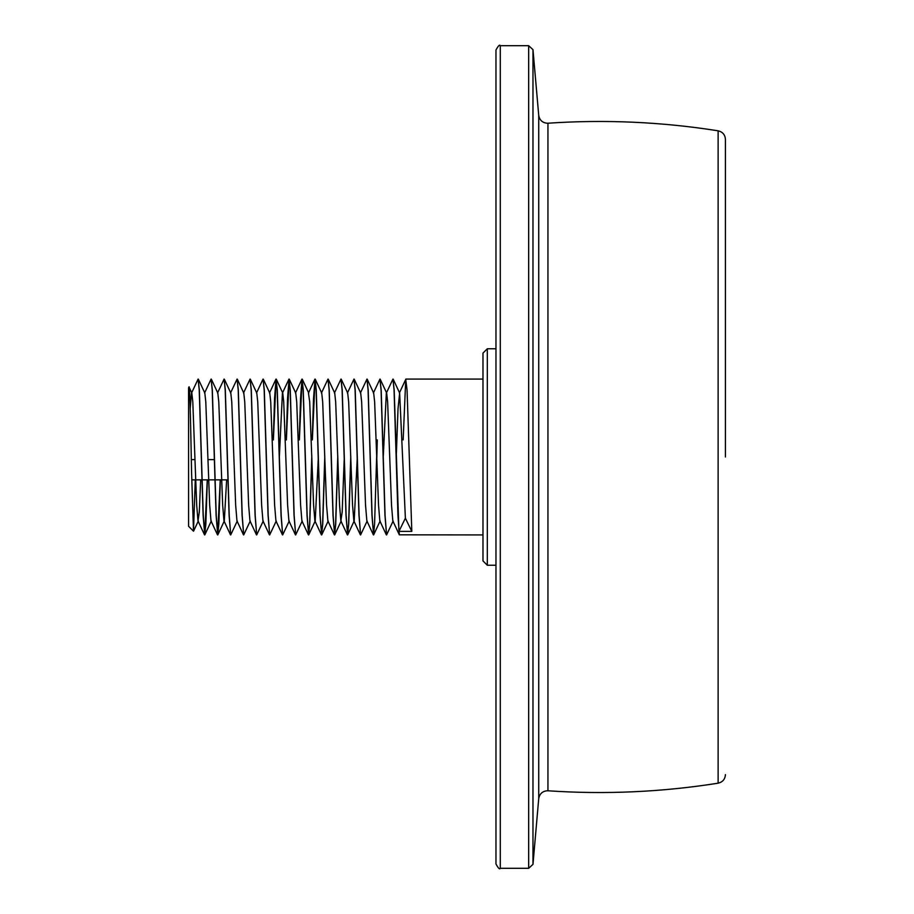 <?xml version="1.0" encoding="UTF-8"?>
<svg xmlns="http://www.w3.org/2000/svg" width="914" height="914" viewBox="0 0 914 914"><rect width="100%" height="100%" fill="white"/><g stroke="black" fill="none" stroke-linecap="round" stroke-linejoin="round"><path stroke-width="1.37" d="M495.971 457L495.971 50.03C498.256 45.757 499.695 44.318 500.289 45.7L500.289 868.3C499.695 869.682 498.256 868.243 495.971 863.97L495.971 457M487.311 565.24L482.98 560.91L482.98 353.09L487.311 348.76L487.311 565.24L495.971 565.24M383.309 456.017L386.325 393.146L392.951 379.07L394.06 389.97L397.956 515.519L399.327 534.816L482.98 534.93M403.154 439.92L405.747 379.413L407.05 389.97L411.814 531.388L398.938 531.388L394.174 389.97L392.951 379.07M383.663 474.08L384.965 515.519L386.576 534.93L385.08 515.519L381.184 389.97L379.961 379.07L381.069 389.97L383.663 474.08M393.146 520.98L386.576 534.93M373.392 393.02L379.961 379.07M370.684 474.08L371.975 515.519L373.586 534.93L372.089 515.519L368.193 389.97L366.971 379.07L368.079 389.97L370.684 474.08M373.529 534.896L374.58 524.03L377.174 439.92M377.288 439.92L376.808 457.983M380.167 520.98L373.586 534.93M360.402 393.02L366.971 379.07M357.694 474.08L358.985 515.519L360.596 534.93L359.111 515.519L355.215 389.97L353.981 379.07L355.089 389.97L357.694 474.08M367.177 520.98L360.596 534.93M347.411 393.02L353.981 379.07M344.704 474.08L346.006 515.519L347.606 534.93L346.12 515.519L342.224 389.97L340.991 379.07L342.11 389.97L344.704 474.08M347.548 534.896L348.6 524.03L350.77 456.017M350.827 457.983L348.714 524.03L347.606 534.93M334.421 393.02L340.991 379.07M331.713 474.08L333.016 515.519L334.615 534.93L333.13 515.519L329.234 389.97L328.012 379.07L329.12 389.97L331.713 474.08M334.558 534.896L335.609 524.03L337.78 456.017M337.849 457.983L335.724 524.03L334.615 534.93M321.431 393.02L328 379.07M318.723 474.08L320.026 515.519L321.625 534.93L320.14 515.519L316.244 389.97L315.022 379.07L316.13 389.97L318.723 474.08M321.568 534.896L322.619 524.03L324.79 456.017M324.858 457.983L322.733 524.03L321.625 534.93M312.234 439.92L313.525 398.481L315.022 379.07M315.079 379.104L312.348 439.92M305.733 474.08L307.035 515.519L308.635 534.93L307.15 515.519L303.254 389.97L302.031 379.07L303.14 389.97L305.733 474.08M308.578 534.896L309.629 524.03L311.8 456.017M311.868 457.983L309.755 524.03L308.635 534.93M299.244 439.92L300.546 398.481L302.031 379.07M302.088 379.104L299.358 439.92M292.754 474.08L294.045 515.519L295.656 534.93L294.159 515.519L290.264 389.97L289.041 379.07L290.149 389.97L292.754 474.08M302.226 520.98L295.656 534.93M286.253 439.92L287.556 398.481L289.041 379.07M289.098 379.104L286.368 439.92M279.764 474.08L281.055 515.519L282.666 534.93L281.181 515.519L277.285 389.97L276.051 379.07L277.159 389.97L279.764 474.08M289.247 520.98L282.666 534.93M273.263 439.92L274.566 398.481L276.051 379.07M276.108 379.104L273.377 439.92M266.774 474.08L268.076 515.519L269.676 534.93L268.19 515.519L264.295 389.97L263.061 379.07L264.169 389.97L266.774 474.08M276.257 520.98L269.676 534.93M256.491 393.02L263.061 379.07M253.784 474.08L255.086 515.519L256.685 534.93L255.2 515.519L251.304 389.97L250.07 379.07L251.19 389.97L253.784 474.08M263.266 520.98L256.685 534.93M243.501 393.02L250.07 379.07M240.793 474.08L242.096 515.519L243.695 534.93L242.21 515.519L238.314 389.97L237.092 379.07L238.2 389.97L240.793 474.08M250.276 520.98L243.695 534.93M230.511 393.02L237.092 379.07M227.803 474.08L229.106 515.519L230.705 534.93L229.22 515.519L225.324 389.97L224.101 379.07L225.21 389.97L227.803 474.08M237.286 520.98L230.705 534.93M217.521 393.02L224.101 379.07M214.813 474.08L216.115 515.519L217.726 534.93L216.23 515.519L212.334 389.97L211.111 379.07L212.219 389.97L214.813 474.08M217.658 534.896L220.24 479.85M220.354 479.85L218.834 524.03L217.726 534.93M204.542 393.02L211.111 379.07M201.834 474.08L203.125 515.519L204.736 534.93L203.251 515.519L199.343 389.97L198.121 379.07L199.229 389.97L201.834 474.08M204.679 534.896L207.25 479.85M207.364 479.85L205.844 524.03L204.736 534.93M190.215 408.501L191.494 393.146L198.121 379.07M188.57 392.494L188.57 391.9C189.598 370.216 190.603 420.897 191.586 472.846L193.494 531.194L195.276 479.85M193.494 531.194L188.57 526.27L188.57 387.73L189.152 387.296L191.826 393.02L192.797 401.84L196.693 505.156L197.995 520.854L199.286 512.16L200.68 479.85M188.57 413.436L188.57 434.15M411.814 531.388L405.382 518.215L398.938 531.388M198.361 379.196L204.816 393.02L205.787 401.84L209.683 505.156L210.985 520.854L217.486 534.816M211.34 379.196L217.806 393.02L218.777 401.84L222.673 505.156L223.964 520.854L230.477 534.816M217.84 534.804L224.296 520.98L226.649 479.85M224.33 379.196L230.796 393.02L231.756 401.84L235.663 505.156L236.955 520.854L243.467 534.816M237.32 379.196L243.787 393.02L244.746 401.84L248.642 505.156L249.945 520.854L256.457 534.816M250.31 379.196L256.777 393.02L257.737 401.84L261.632 505.156L262.935 520.854L269.447 534.816M263.301 379.196L269.756 393.02L270.727 401.84L274.623 505.156L275.925 520.854L282.437 534.816M279.398 456.017L282.415 393.146L288.927 379.184M276.291 379.196L282.746 393.02L283.717 401.84L287.613 505.156L288.915 520.854L295.416 534.816M289.27 379.196L295.736 393.02L296.707 401.84L300.603 505.156L301.894 520.854L308.406 534.816M314.907 379.184L308.441 393.02L309.697 401.84L313.593 505.156L314.884 520.854L321.397 534.816M308.761 534.804L315.216 520.98L318.301 457.983M315.25 379.196L321.717 393.02L322.676 401.84L326.572 505.156L327.875 520.854L334.387 534.816M328.24 379.196L334.707 393.02L335.667 401.84L339.562 505.156L340.865 520.854L342.167 512.16L344.27 457.983M341.23 379.196L347.686 393.02L348.657 401.84L352.553 505.156L353.855 520.854L360.367 534.816M347.72 534.804L354.186 520.98L357.26 457.983M354.221 379.196L360.676 393.02L361.647 401.84L365.543 505.156L366.845 520.854L373.358 534.816M367.211 379.196L373.666 393.02L374.637 401.84L378.533 505.156L379.824 520.854L386.336 534.816M380.19 379.196L386.656 393.02L387.627 401.84L391.523 505.156L392.814 520.854L399.327 534.816M396.288 456.017L398.013 408.844L399.647 393.02L405.382 518.215M227.963 479.85L215.087 479.85M214.973 479.85L202.097 479.85M201.983 479.85L191.723 479.85M214.436 459.639L208.015 459.639M195.025 459.639L191.334 459.639M725.43 457L725.43 139.374L725.43 457M547.943 123.219L547.943 790.781L547.349 790.759C542.436 791.17 539.568 793.809 538.723 798.665L538.723 115.335C539.568 120.191 542.436 122.83 547.349 123.241L547.943 123.219C604.954 119.357 661.679 121.893 718.13 130.816C722.654 131.89 725.088 134.735 725.43 139.374M538.723 798.665L532.976 864.347L532.976 49.653L528.669 45.7L500.289 45.7M532.976 864.347L528.669 868.3L528.669 45.7M547.943 790.781C604.954 794.643 661.679 792.107 718.13 783.184L718.13 130.816M538.723 115.335L532.976 49.653M487.311 348.76L495.971 348.76M405.942 379.07L482.98 379.07M393.18 379.196L399.647 393.02M334.73 534.804L341.196 520.98M321.751 534.804L328.206 520.98M302.26 379.196L308.726 393.02M204.85 534.804L211.317 520.98M193.574 531.137L198.327 520.98M204.508 534.816L198.041 520.98M275.937 379.184L269.481 393.02M301.917 379.184L295.462 393.02M347.377 534.816L340.911 520.98M405.827 379.184L399.361 393.02M528.669 868.3L500.289 868.3M718.13 783.184C722.654 782.11 725.088 779.265 725.43 774.626"/></g></svg>
